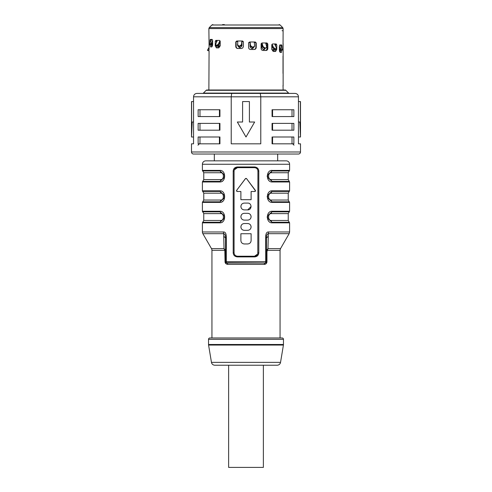 <?xml version="1.0" encoding="UTF-8"?>
<svg xmlns="http://www.w3.org/2000/svg" width="492" height="492" viewBox="0 0 492 492"><rect width="100%" height="100%" fill="white"/><g stroke="black" fill="none" stroke-linecap="round" stroke-linejoin="round"><path stroke-width="0.74" d="M238.122 48.499C236.916 48.376 236.252 47.693 236.142 46.451L235.766 46.451C235.877 47.693 236.541 48.376 237.747 48.499L241.375 48.499L242.765 47.945L243.411 46.451L243.411 42.023L242.39 41.002L236.75 41.002L235.766 42.023L237.033 41.002M236.142 41.402L236.142 46.451M266.387 42.97L267.82 43.997L267.82 48.425L267.021 48.425L267.021 43.185M267.021 48.425C266.928 49.667 266.369 50.344 265.336 50.467M281.073 50.393L280.704 50.098M280.704 45.854L280.704 44.944M280.704 50.393L280.151 52.435M254.967 41.992L256.234 43.013L255.25 41.992L249.61 41.992L248.589 43.013L248.589 47.441C248.712 48.683 249.389 49.366 250.625 49.483L254.253 49.483C255.459 49.366 256.123 48.683 256.234 47.441L255.858 47.441L255.858 42.392M255.858 47.441C255.748 48.683 255.084 49.366 253.878 49.483M275.348 43.96L276.781 44.981L276.197 43.96L272.519 43.96L271.793 44.981L271.793 49.409L273.22 51.457L275.588 51.457L276.781 49.409L275.649 49.255M275.649 46.223L275.649 44.04M275.649 49.409L274.456 51.457M217.544 47.89L216.351 45.848L215.219 45.848L216.412 47.89L218.78 47.89L220.207 45.848L220.207 41.42L219.481 40.399L215.803 40.399L215.213 41.42L216.652 40.399M216.351 40.479L216.351 42.663M211.849 46.912L211.296 44.864L210.927 44.864M211.296 39.415L211.296 40.326M283.128 89.999L283.017 85.424M267.82 43.997L266.99 42.97L262.027 42.97L261.104 43.997L261.098 48.425C261.215 49.667 261.83 50.344 262.943 50.467L266.135 50.467C267.168 50.344 267.734 49.667 267.82 48.425M280.772 44.944L282.027 45.965L281.762 44.944L279.807 44.944L279.376 45.965L279.37 50.393L280.212 52.435L281.473 52.435L281.75 50.393M282.027 45.965L282.027 48.29M256.234 43.013L256.234 47.441M276.781 44.981L276.781 49.409M283.109 86.143L283.097 85.184L283.109 86.143M283.017 56.125L283.048 73.48M283.109 56.851L283.097 55.891L283.109 56.851M209.272 27.607L211.88 25L280.12 25L282.728 27.607L209.272 27.607L208.872 28.573L283.128 28.573L283.048 44.188M283.017 56.149L283.017 73.222M283.115 56.254L283.115 73.124M224.407 24.6L222.556 24.6M210.09 40.326L210.238 39.415L212.193 39.415L212.63 40.436L212.63 44.864L211.788 46.912L210.527 46.912L209.973 44.698M209.973 42.761L209.973 40.436L211.228 39.415M215.293 41.334L215.219 45.848M242.765 41.076L242.39 41.002M235.779 41.98L235.766 46.451M207.556 50.036L209.075 47.367L209.075 46.273L209.075 49.508M208.872 89.999L209.075 50.701M209.075 46.039L208.872 28.573M282.064 30.732L283.084 30.732M241.381 45.719L241.972 45.719M250.028 45.719L250.354 45.719M261.879 45.719L262.254 45.719M214.321 154.033L214.321 160.847L277.679 160.847L277.679 154.033M295.729 154.033L196.271 154.033M212.63 44.354L211.874 44.354L212.464 46.057M212.63 42.515L210.674 44.95L209.863 44.44L211.283 42.995L212.63 40.51M211.794 39.415L209.85 42.995L209.863 44.44M210.441 44.95L209.506 44.421L210.674 44.95M211.874 44.354L211.874 43.868M208.282 50.781L209.174 49.335L208.282 50.781L207.396 50.27L208.282 50.781L207.403 50.27L209.075 47.466M265.083 47.915L263.638 49.612M265.643 47.915L264.204 49.612L263.386 49.612L261.879 47.915L261.879 43.517A2.724 1.218 90 0 0 261.861 42.989M261.879 43.548L262.015 42.97M262.095 43.278L263.048 46.549L264.96 47.995L265.643 47.995L266.455 47.681L266.664 46.549L265.625 42.97M263.048 46.549L262.648 47.06L261.879 44.428M262.648 47.06L264.561 48.505L264.96 47.995M266.455 47.681L264.561 48.505M265.151 48.505L265.643 47.995M254.069 46.931L252.402 48.634M254.309 46.691L252.642 48.634L251.72 48.634L250.028 46.931L250.028 42.533A2.724 0.307 90 0 0 250.022 41.992M254.309 42.552L254.309 42.533A2.724 0.633 -90 0 0 254.296 41.992M250.028 42.466L250.133 41.992M250.157 42.294L250.489 45.565L252.316 47.017L253.091 47.017C254.001 47.06 254.505 46.574 254.604 45.565L254.321 46.666M254.604 45.565L254.241 41.992M250.489 45.565L250.053 42.804M250.391 46.076L252.212 47.527L252.316 47.017M254.401 46.076L252.888 47.527L252.212 47.527M252.888 47.527L253.091 47.017M241.978 41.002A2.724 0.307 -90 0 0 241.972 41.549L241.972 45.941L240.28 47.644L239.358 47.644L237.691 45.701M237.704 41.002A2.724 0.633 90 0 0 237.691 41.549L237.691 41.568M237.679 45.676L237.759 41.002M237.396 44.581L238.909 46.027L239.684 46.027L241.51 44.581L241.843 41.31L241.609 45.092L239.788 46.537L239.112 46.537C238.196 46.574 237.691 46.094 237.599 45.092M241.867 41.002L241.843 41.31M238.909 46.027L239.112 46.537M239.788 46.537L239.684 46.027M241.947 41.82L241.972 41.476M237.931 45.941L239.598 47.644M271.818 44.698L271.818 48.899L272.962 50.602L273.564 50.602L274.61 48.899M272.746 50.602L273.792 48.899M272.088 44.262L273.546 47.533L275.821 48.985C276.424 49.028 276.559 48.542 276.227 47.533L274.641 43.96M275.114 49.495L276.172 48.88L274.671 49.495L272.9 48.05L271.818 45.615M275.317 48.985L274.671 49.495M280.126 49.397L279.536 51.586M279.37 46.039L280.717 48.517L282.408 49.963L282.15 48.517L280.206 44.944M281.701 50.393L282.494 49.944L281.326 50.473L279.37 48.038M282.137 49.963L281.326 50.473M219.254 47.041L218.208 45.338M217.39 45.338L218.436 47.041L219.038 47.041L220.182 45.338L220.182 41.137M220.182 42.054L219.1 44.483L217.329 45.934L216.683 45.424L218.454 43.972L219.912 40.701M217.359 40.399L215.773 43.972L216.179 45.424L216.683 45.424M216.886 45.934L215.828 45.319L217.329 45.934M203.762 172.741L203.762 179.605L220.68 179.605C224.297 179.832 224.297 172.514 220.68 172.741L203.762 172.741L202.741 170.976A0.683 0.683 0 0 1 202.403 170.386L202.403 164.254A3.407 3.407 0 0 1 205.81 160.847L286.19 160.847A3.407 3.407 0 0 1 289.597 164.254L289.597 170.386L271.369 170.46M258.804 171.062L258.804 252.814C258.608 255.237 257.224 256.603 254.653 256.898L237.347 256.898C234.77 256.596 233.386 255.237 233.196 252.814L233.196 171.062C233.392 168.639 234.776 167.274 237.347 166.979L254.653 166.979C257.23 167.28 258.614 168.639 258.804 171.062L257.919 171.062L257.802 253.712M265.083 263.029L265.077 263.029A1.365 1.365 0 0 0 266.436 261.67L266.436 237.974C266.436 235.367 267.064 233.934 268.318 233.675A3.407 1.759 -90 0 0 268.552 231.972L289.597 231.972L289.597 222.839L272.137 222.839C265.803 223.177 265.803 210.914 272.137 211.259L271.369 211.332M272.137 222.839A0.683 0.406 -90 0 0 271.935 222.249L267.697 218.362L267.697 215.736L271.935 211.849L289.259 211.849L289.597 211.259L289.597 202.403L272.137 202.403C265.803 202.741 265.803 190.478 272.137 190.822L271.363 190.896M272.137 202.403A0.683 0.406 -90 0 0 271.935 201.812L267.697 197.925L267.697 195.299L271.935 191.413L289.259 191.413L289.597 190.822L289.597 181.966L272.137 181.966C265.803 182.304 265.803 170.041 272.137 170.386A0.683 0.406 -90 0 1 271.935 170.976L289.259 170.976L271.935 170.976L267.697 174.857L267.697 177.489L267.691 174.881M220.68 179.605A2.042 1.224 -90 0 1 220.065 181.376A0.683 0.406 90 0 0 219.862 181.966C226.197 182.304 226.203 170.041 219.862 170.386A0.683 0.406 90 0 0 220.065 170.976A2.042 1.224 -90 0 1 220.68 172.741M203.762 193.178L203.762 200.041L220.68 200.041C224.297 200.269 224.297 192.95 220.68 193.178L203.762 193.178L202.741 191.413A0.683 0.683 0 0 1 202.403 190.822L202.403 181.966A0.683 0.683 0 0 1 202.741 181.376L220.065 181.376L224.303 177.489L224.303 174.857L220.065 170.976L202.741 170.976M220.68 200.041A2.042 1.224 -90 0 1 220.065 201.812A0.683 0.406 90 0 0 219.862 202.403C226.197 202.741 226.203 190.478 219.862 190.822A0.683 0.406 90 0 0 220.065 191.413A2.042 1.224 -90 0 1 220.68 193.178M203.762 213.614L203.762 220.477L220.68 220.477C224.297 220.705 224.297 213.387 220.68 213.614L203.762 213.614L202.741 211.849A0.683 0.683 0 0 1 202.403 211.259L202.403 202.403A0.683 0.683 0 0 1 202.741 201.812L220.065 201.812L224.303 197.925L224.303 195.299L220.065 191.413L202.741 191.413M220.68 220.477A2.042 1.224 -90 0 1 220.065 222.249A0.683 0.406 90 0 0 219.862 222.839C226.197 223.177 226.203 210.92 219.862 211.259A0.683 0.406 90 0 0 220.065 211.849A2.042 1.224 -90 0 1 220.68 213.614M211.941 337.967L211.941 250.317A3.407 3.407 0 0 0 211.48 248.614L202.858 233.675A3.407 3.407 0 0 1 202.403 231.972L202.403 222.839A0.683 0.683 0 0 1 202.741 222.249L220.065 222.249L224.303 218.362L224.303 215.736L220.065 211.849L202.741 211.849M211.48 248.614L224.032 248.614L224.826 250.317L224.032 248.614L223.682 233.675A3.407 1.759 90 0 1 223.448 231.972L223.454 231.972C225.422 231.812 226.375 233.817 226.308 237.974L225.564 237.974L225.576 261.861A1.365 1.365 0 0 1 225.564 261.67A1.365 1.365 0 0 0 226.923 263.029L265.077 263.029L226.142 262.783M268.552 231.972C266.578 231.812 265.618 233.817 265.692 237.974L266.436 237.974L268.263 236.277L267.968 248.614L266.959 251.621L266.959 261.67C266.935 263.171 266.061 264.081 264.339 264.395A1.365 0.732 -90 0 1 265.077 263.029A1.365 0.615 -90 0 0 265.692 261.67L226.308 261.67L226.308 237.974M254.653 166.979L254.518 167.661L237.482 167.661L237.347 166.979M255.532 190.878L246.547 178.602L245.453 178.602L246.338 178.418M245.643 178.436L236.597 190.41L236.523 191.105M246.547 178.602L255.403 190.41L254.856 191.499L255.459 191.136M241.191 207.882L240.889 206.486C241.092 208.553 242.224 209.69 244.296 209.893L243.177 209.709M242.642 209.463L241.91 208.922M243.171 203.276L244.296 203.085C242.224 203.288 241.092 204.426 240.889 206.486L241.191 205.096M251.111 206.486L247.704 209.893L244.296 209.893M241.191 218.097L240.889 216.708C241.092 218.774 242.224 219.906 244.296 220.115L243.177 219.924M242.642 219.684L241.91 219.137M243.171 213.491L244.296 213.3C242.224 213.503 241.092 214.641 240.889 216.708L241.191 215.312M250.809 215.312L251.111 216.708C250.908 214.641 249.776 213.503 247.704 213.3L248.823 213.491M249.358 213.731L250.09 214.272M248.829 219.924L247.704 220.115C249.776 219.906 250.908 218.774 251.111 216.708L250.809 218.097M241.191 228.319L240.889 226.923C241.092 228.989 242.224 230.127 244.296 230.33L243.177 230.145M242.642 229.899L241.91 229.358M243.171 223.712L244.296 223.522C242.224 223.725 241.092 224.862 240.889 226.923L241.191 225.533M250.809 225.533L251.111 226.923C250.908 224.862 249.776 223.725 247.704 223.522L248.823 223.706M249.358 223.952L250.09 224.493M248.829 230.139L247.704 230.33C249.776 230.127 250.908 228.989 251.111 226.923L250.809 228.319M251.111 233.737L251.111 240.551L251.111 233.737L240.889 233.737L240.889 240.551C241.092 242.618 242.224 243.749 244.296 243.958L243.245 243.792M250.932 241.633L251.111 240.551C250.908 242.618 249.776 243.749 247.704 243.958L244.296 243.958M241.215 241.996L241.455 242.427M234.309 169.832L237.482 167.661C235.373 167.907 234.235 169.045 234.081 171.062L234.198 170.164M233.196 252.814L234.081 252.814C234.235 254.831 235.373 255.969 237.482 256.221C235.385 255.981 234.247 254.844 234.081 252.814L234.081 171.062L233.196 171.062M257.691 254.044L254.518 256.221L254.653 256.898M254.518 167.661C256.615 167.895 257.753 169.033 257.919 171.062C257.765 169.045 256.627 167.907 254.518 167.661M254.856 191.499L251.111 191.499L251.111 199.678L240.889 199.678L240.889 191.499L237.144 191.499L236.597 190.41L245.453 178.602M244.296 203.085L247.704 203.085C252.101 202.882 252.101 210.096 247.704 209.893M244.296 213.3L247.704 213.3M247.704 220.115L244.296 220.115M244.296 223.522L247.704 223.522M247.704 230.33L244.296 230.33M237.347 256.898L237.482 256.221L254.518 256.221C256.627 255.969 257.765 254.831 257.919 252.814L258.804 252.814M271.935 211.849L289.259 211.849L288.238 213.614L271.32 213.614A2.042 1.224 90 0 1 271.935 211.849A0.683 0.406 -90 0 0 272.137 211.259L289.597 211.259M267.685 218.319L267.691 215.754M271.32 213.614C267.703 213.387 267.703 220.705 271.32 220.477L288.238 220.477L288.238 213.614M267.205 216.726L267.205 217.366M271.935 191.413L289.259 191.413L288.238 193.178L271.32 193.178A2.042 1.224 90 0 1 271.935 191.413A0.683 0.406 -90 0 0 272.137 190.822L289.597 190.822M267.685 197.882L267.691 195.318M271.32 193.178C267.703 192.95 267.703 200.269 271.32 200.041L288.238 200.041L288.238 193.178M267.205 196.351L267.205 196.874M272.137 181.966A0.683 0.406 -90 0 0 271.935 181.376L267.697 177.489L267.679 174.937M271.32 172.741C267.703 172.514 267.703 179.832 271.32 179.605L288.238 179.605L288.238 172.741L271.32 172.741A2.042 1.224 90 0 1 271.935 170.976M267.205 175.853L267.205 176.493M222.525 181.013L222.009 181.357M219.93 181.966L202.403 181.966M224.309 177.483L224.303 174.857M222.525 201.449L222.009 201.8M219.93 202.403L202.403 202.403M224.303 195.299L224.303 197.925L224.327 195.385M222.525 221.886L222.009 222.236M219.93 222.839L202.403 222.839M224.303 215.736L224.303 218.362L224.327 215.822M266.436 261.726L265.692 261.67L265.692 237.974M265.723 235.348L265.686 235.717M266.436 249.327L266.436 243.226M266.067 263.718L265.569 264.075M265.151 264.259L264.727 264.364M225.041 261.67C225.065 263.171 225.939 264.081 227.661 264.395A1.365 0.732 90 0 0 226.923 263.029A1.365 0.615 90 0 1 226.308 261.67L225.041 261.67L224.826 250.317L225.195 249.948L225.564 251.621L225.564 248.146M280.059 337.967L280.059 250.317L280.52 248.614L289.142 233.675L268.318 233.675L268.263 236.277M226.357 262.906L226.917 263.029M224.032 248.614L225.195 249.948M225.564 249.413L225.564 238.534M223.737 236.277L225.564 237.974C225.564 235.367 224.936 233.934 223.682 233.675L202.858 233.675M266.436 248.282L266.436 238.534M266.959 251.621L266.436 251.621L266.805 249.948L267.968 248.614L280.52 248.614M280.059 250.317L267.174 250.317L266.805 249.948M209.893 337.967L282.107 337.967A1.365 1.365 0 0 1 283.466 339.326L283.466 344.498L208.534 344.498L208.534 339.326A1.365 1.365 0 0 1 209.893 337.967M280.538 362.37L211.462 362.37A3.407 3.407 0 0 0 214.826 365.218L277.174 365.218A3.407 3.407 0 0 0 280.538 362.37L283.423 345.058A3.407 3.407 0 0 0 283.466 344.498M211.462 362.37L208.577 345.058A3.407 3.407 0 0 1 208.534 344.498M263.374 365.218L263.374 467.4L228.626 467.4L228.626 365.218M235.004 167.692L234.333 168.252M256.996 256.184L257.611 255.68M220.152 45.719L218.233 45.719M284.148 89.999L207.852 89.999M206.191 90.3A1.021 1.021 0 0 1 206.911 89.999L285.089 89.999A1.021 1.021 0 0 1 285.809 90.3L288.62 93.105L203.38 93.105L206.191 90.3L285.809 90.3M288.62 93.105A1.021 1.021 0 0 0 289.339 93.406L202.661 93.406A1.021 1.021 0 0 0 203.38 93.105M300.501 151.991L300.501 143.818L298.453 143.818L298.453 96.813L260.785 96.813L260.305 93.406L231.695 93.406L231.215 96.813L260.785 96.813L260.785 143.818L231.215 143.818L231.215 96.813L193.547 96.813L193.547 143.818L191.499 143.818L191.499 151.991A2.042 2.042 0 0 0 193.547 154.033L298.453 154.033A2.042 2.042 0 0 0 300.501 151.991L191.499 151.991M260.305 93.406L295.046 93.406C297.125 93.615 298.263 94.747 298.453 96.813M193.547 96.813C193.737 94.747 194.875 93.615 196.954 93.406L231.695 93.406M198.135 143.818L219.936 143.818L219.936 137.004L198.135 137.004L198.135 143.818M198.135 130.189L219.936 130.189L219.936 123.381L198.135 123.381L198.135 130.189M293.865 123.381L272.064 123.381L272.064 130.189L293.865 130.189L293.865 123.381M293.865 109.753L272.064 109.753L272.064 116.567L293.865 116.567L293.865 109.753M198.135 116.567L219.936 116.567L219.936 109.753L198.135 109.753L198.135 116.567M293.865 137.004L272.064 137.004L272.064 143.818L293.865 143.818L293.865 137.004M292.014 143.818L292.014 137.004M272.568 137.004L272.568 143.818M199.986 109.753L199.986 116.567M219.432 116.567L219.432 109.753M292.014 116.567L292.014 109.753M272.568 109.753L272.568 116.567M272.568 123.381L272.568 130.189M292.014 130.189L292.014 123.381M199.986 123.381L199.986 130.189M219.432 130.189L219.432 123.381M199.986 137.004L199.986 143.818M219.432 143.818L219.432 137.004M298.453 122.016L299.806 122.016L300.501 137.004L298.453 137.004M298.453 101.58L300.501 101.58L300.501 137.004M300.391 101.58L300.391 122.016L299.806 122.016M254.653 122.016L246 137.004L237.347 122.016L242.593 122.016L242.593 101.58L249.407 101.58L249.407 122.016L254.653 122.016L246 137.004L237.347 122.016M191.609 101.58L191.609 122.016L192.194 122.016L191.499 137.004L191.499 101.58L193.547 101.58M191.499 137.004L193.547 137.004M193.547 122.016L192.194 122.016M212.095 43.505L211.283 42.995M209.075 49.28L208.294 48.825M265.791 43.517L267.021 43.517M261.209 43.517L261.879 43.517M254.309 42.533L255.858 42.533M248.706 42.533L250.028 42.533M241.972 41.549L243.294 41.549M236.142 41.549L237.691 41.549M241.609 45.092L241.51 44.581M274.893 44.508L275.649 44.508M273.546 47.533L272.9 48.05M280.126 49.883L279.37 49.883M280.717 48.517L279.905 49.028M219.1 44.483L218.454 43.972M216.351 40.941L217.107 40.941M202.403 164.254L289.597 164.254M219.862 170.386L202.403 170.386M219.862 190.822L202.403 190.822M219.862 211.259L202.403 211.259M223.448 231.972L202.403 231.972M289.597 222.839L289.259 222.249L271.935 222.249A2.042 1.224 90 0 1 271.32 220.477M289.597 202.403L289.259 201.812L271.935 201.812A2.042 1.224 90 0 1 271.32 200.041M289.597 181.966L289.259 181.376L271.935 181.376A2.042 1.224 90 0 1 271.32 179.605M211.941 250.317L224.826 250.317M227.661 264.395L264.339 264.395M225.041 251.621L225.564 251.621M266.959 261.67L266.436 261.67M208.534 339.326L283.466 339.326M208.577 345.058L283.423 345.058M283.128 43.653L283.128 56.426M283.128 72.945L283.128 85.719M211.88 25L212.845 24.6M294.025 145.177L292.666 143.818M199.334 143.818L197.975 145.177M267.679 218.294L267.679 215.81M289.259 222.249L288.238 220.477M267.679 197.858L267.679 195.373M289.259 201.812L288.238 200.041M289.597 170.386L288.238 172.741M289.259 181.376L288.238 179.605M224.309 177.471L224.303 174.863M203.762 179.605L202.741 181.376M203.762 200.041L202.741 201.812M203.762 220.477L202.741 222.249M265.077 263.029A1.365 1.365 0 0 0 266.166 262.488L265.379 262.999M289.597 231.972L289.142 233.675M225.834 262.488A1.365 1.365 0 0 0 226.923 263.029M280.12 25L279.155 24.6M282.728 27.607L283.128 28.573"/></g></svg>
